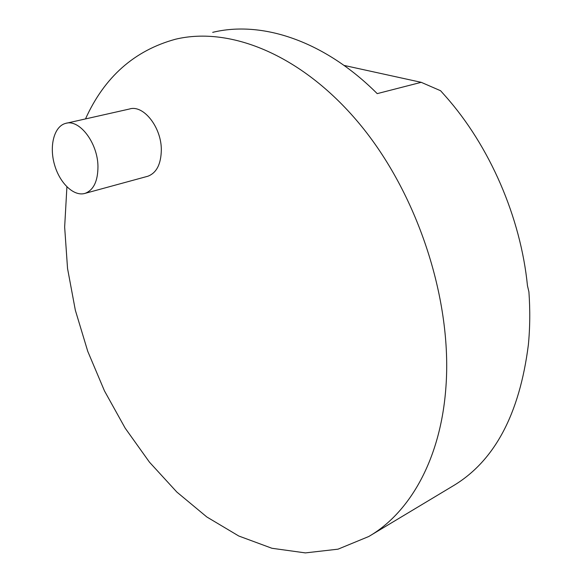 <?xml version="1.0" encoding="UTF-8"?>
<svg xmlns="http://www.w3.org/2000/svg" width="582" height="582" viewBox="0 0 582 582"><rect width="100%" height="100%" fill="white"/><g stroke="black" fill="none" stroke-linecap="round" stroke-linejoin="round"><path stroke-width="0.87" d="M212.685 32.352C261.66 20.385 324.261 40.631 377.209 93.629L421.208 82.324L440.589 90.734L445.434 96.175C489.622 145.827 520.701 217.377 527.467 285.74L528.914 291.851C530.202 310.126 530.02 327.782 528.369 344.813C519.53 414.34 494.373 461.402 452.905 486.006L370.53 535.44M66.908 186.895L64.653 227.045L67.541 268.477L75.333 310.206L87.744 351.31L104.476 390.915L125.174 428.148L149.45 462.152L176.848 492.059L206.843 516.983L238.787 536.015L271.932 548.273L305.375 552.9L338.04 549.168L368.726 536.524C410.026 512.677 440.821 458.754 445.907 387.27C452.418 301.716 418.829 196.665 361.495 126.258C304.059 55.763 230.894 25.855 175.393 39.256C134.369 50.503 104.404 77.064 85.496 118.924M421.208 82.324L344.02 65.41M146.984 176.477L147.886 176.23C156.558 172.898 161.032 164.153 161.323 149.996C161.549 127.334 143.368 104.316 129.4 109.03L66.588 123.18M97.958 166.321C97.732 142.808 79.247 118.692 65.511 123.42C54.097 126.425 49.106 145.951 54.482 164.575C59.684 183.25 74.009 196.905 85.168 193.333C93.687 190.008 97.951 181.002 97.958 166.321M85.168 193.333L147.886 176.23"/></g></svg>
